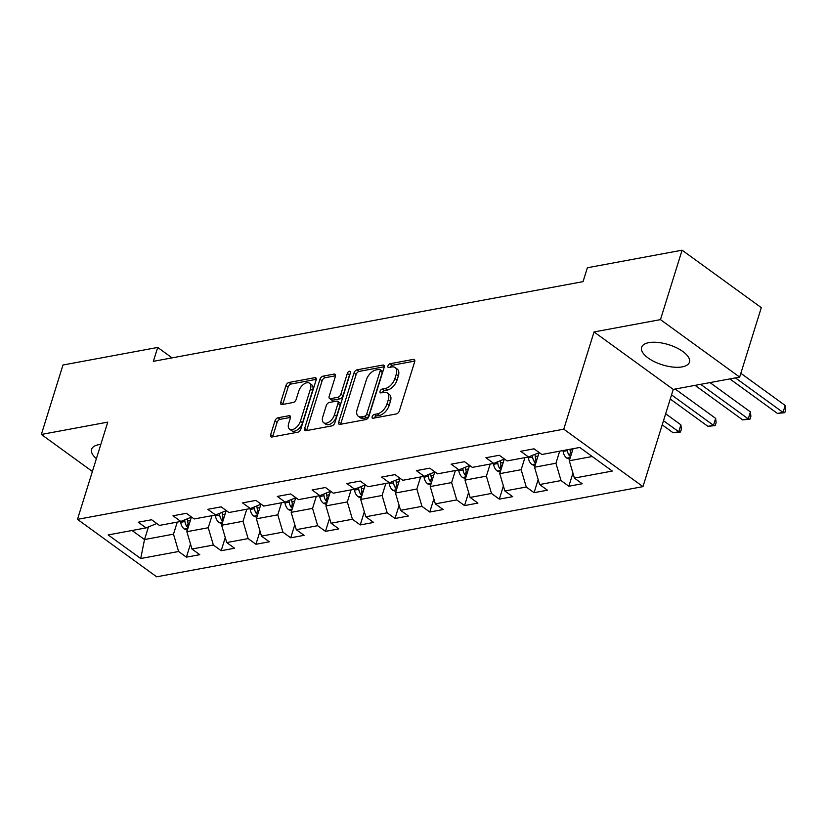 <?xml version="1.0" encoding="UTF-8"?>
<svg xmlns="http://www.w3.org/2000/svg" width="827" height="827" viewBox="0 0 827 827"><rect width="100%" height="100%" fill="white"/><g stroke="black" fill="none" stroke-linecap="round" stroke-linejoin="round"><path stroke-width="1.24" d="M372.171 416.622A2.202 1.251 -54 0 0 372.408 418.121A2.202 1.251 -54 0 0 373.111 418.245L396.35 413.934A3.153 1.788 -54 0 0 399.389 410.802L414.678 361.719A3.153 1.788 -54 0 0 414.337 359.58A3.153 1.788 -54 0 0 413.335 359.404L390.096 363.715A2.202 1.251 -54 0 0 387.966 365.906A2.202 1.251 -54 0 0 388.204 367.405A2.202 1.251 -54 0 0 388.907 367.529L391.915 366.971A10.079 5.706 -54 0 1 395.12 367.539A10.079 5.706 -54 0 1 396.195 374.393L394.924 378.487A10.079 5.706 -54 0 1 385.206 388.514L382.198 389.072A2.202 1.251 -54 0 0 380.069 391.264A2.202 1.251 -54 0 0 380.306 392.763A2.202 1.251 -54 0 0 381.009 392.887L384.017 392.329A10.079 5.706 -54 0 1 387.222 392.897A10.079 5.706 -54 0 1 388.297 399.751L387.026 403.845A10.079 5.706 -54 0 1 377.308 413.872L374.3 414.43A2.202 1.251 -54 0 0 372.171 416.622M100.832 444.378A25.027 10.565 -162.7 0 0 98.795 444.668A25.027 10.565 -162.7 0 0 91.601 449.33A25.027 10.565 -162.7 0 0 96.387 458.654M682.223 366.878A25.027 10.565 -162.7 0 0 689.418 362.205A25.027 10.565 -162.7 0 0 676.393 347.712A25.027 10.565 -162.7 0 0 648.823 342.657A25.027 10.565 -162.7 0 0 641.618 347.319A25.027 10.565 -162.7 0 0 654.643 361.812A25.027 10.565 -162.7 0 0 682.223 366.878M277.975 417.78A3.153 1.788 -54 0 0 274.946 420.912L270.656 434.671A3.153 1.788 -54 0 0 270.998 436.821A3.153 1.788 -54 0 0 271.99 436.997L297.803 432.211A3.153 1.788 -54 0 0 300.842 429.079L316.131 379.996A3.153 1.788 -54 0 0 315.79 377.856A3.153 1.788 -54 0 0 314.787 377.681L288.974 382.467A3.153 1.788 -54 0 0 285.946 385.599L280.756 402.232A3.153 1.788 -54 0 0 281.097 404.372A3.153 1.788 -54 0 0 282.1 404.548L293.151 402.501A3.153 1.788 -54 0 0 296.18 399.369L298.754 391.119A8.425 4.776 -54 0 1 303.685 384.235A8.425 4.776 -54 0 1 309.546 383.221A8.425 4.776 -54 0 1 310.456 388.948L300.387 421.263A8.425 4.776 -54 0 1 295.456 428.148A8.425 4.776 -54 0 1 289.595 429.172A8.425 4.776 -54 0 1 288.685 423.434L290.37 418.048A3.153 1.788 -54 0 0 290.029 415.898A3.153 1.788 -54 0 0 289.026 415.723L277.975 417.78L280.126 419.33A3.153 1.788 -54 0 0 277.086 422.463L272.796 436.232A3.153 1.788 -54 0 0 272.652 436.873M107.758 422.132L41.35 434.454L62.976 365.007L157.699 347.443L153.367 361.337L583.045 281.645L587.377 267.752L682.089 250.188L660.463 319.625L594.044 331.947L563.766 429.172L77.48 519.356L107.758 422.132M338.688 422.059A3.153 1.788 -54 0 0 339.029 424.199A3.153 1.788 -54 0 0 340.021 424.375L365.834 419.589A3.153 1.788 -54 0 0 368.873 416.457L384.162 367.384A3.153 1.788 -54 0 0 383.821 365.234A3.153 1.788 -54 0 0 382.818 365.058L357.006 369.845A3.153 1.788 -54 0 0 353.977 372.977L338.688 422.059L340.827 423.61A3.153 1.788 -54 0 0 340.693 424.251M331.823 425.905L306.011 430.691A3.153 1.788 -54 0 1 305.008 430.516A3.153 1.788 -54 0 1 304.667 428.365L319.956 379.293A3.153 1.788 -54 0 1 322.995 376.161L334.046 374.104A3.153 1.788 -54 0 1 335.038 374.29A3.153 1.788 -54 0 1 335.38 376.43L329.177 396.329A3.153 1.788 -54 0 0 329.518 398.48A3.153 1.788 -54 0 0 330.521 398.655L337.85 397.291A3.153 1.788 -54 0 0 340.879 394.159L347.34 373.442A2.202 1.251 -54 0 1 348.632 371.633A2.202 1.251 -54 0 1 350.162 371.375A2.202 1.251 -54 0 1 350.4 372.874L334.863 422.773A3.153 1.788 -54 0 1 331.823 425.905M563.766 429.172L642.972 486.627L156.685 576.812L77.48 519.356M190.499 544.032L186.406 557.16L199.783 554.69L191.967 549.014L213.366 545.045L221.181 550.72L234.548 548.239L226.732 542.564L248.131 538.604L255.946 544.269L269.313 541.788L261.497 536.123L282.896 532.154L290.711 537.819L304.078 535.338L296.273 529.673L317.661 525.703L325.476 531.368L338.853 528.898L331.038 523.222L352.426 519.253L360.241 524.928L373.618 522.447L365.803 516.772L387.191 512.812L395.006 518.477L408.383 515.996L400.568 510.331L421.966 506.362L429.771 512.027L443.148 509.546L435.333 503.881L456.731 499.911L464.547 505.576L477.913 503.095L470.098 497.43L491.496 493.461L499.312 499.136L512.678 496.655L504.863 490.98L526.261 487.02L534.077 492.685L547.443 490.204L539.628 484.539L561.026 480.57L568.842 486.235L582.208 483.754L574.403 478.089L612.29 471.059L579.748 447.459L541.861 454.488L534.046 448.813L520.679 451.294L528.484 456.969L539.235 452.586M186.406 557.16L178.601 551.495L140.714 558.525L108.172 534.924L146.059 527.895L138.243 522.219L151.62 519.749L159.425 525.414L180.824 521.444L173.008 515.779L186.385 513.298L194.2 518.963L215.589 514.994L207.773 509.329L221.15 506.848L228.965 512.513L250.354 508.553L242.538 502.878L255.915 500.397L263.73 506.072L285.119 502.103L277.314 496.427L290.68 493.957L298.495 499.622L319.894 495.652L312.079 489.987L325.445 487.506L333.26 493.171L354.659 489.202L346.844 483.537L360.21 481.056L368.025 486.721L389.424 482.761L381.609 477.086L394.986 474.605L402.79 480.28L424.189 476.311L416.374 470.635L429.751 468.165L437.566 473.83L458.954 469.86L451.139 464.195L464.516 461.714L472.331 467.379L493.719 463.409L485.904 457.745L499.281 455.263L507.096 460.928L528.484 456.969M212.022 515.655L208.259 527.729L186.871 531.699L191.388 517.164M186.871 531.699L191.967 549.014M208.259 527.729L213.366 545.045M180.824 521.444L191.575 517.061M246.787 509.215L243.024 521.279L221.636 525.248L226.164 510.683M221.636 525.248L226.732 542.564M243.024 521.279L248.131 538.604M215.589 514.994L226.34 510.61M281.552 502.764L277.789 514.828L256.401 518.798L260.918 504.243M256.401 518.798L261.497 536.123M277.789 514.828L282.896 532.154M250.354 508.553L261.105 504.17M316.317 496.314L312.565 508.378L291.166 512.347L295.694 497.792M291.166 512.347L296.273 529.673M312.565 508.378L317.661 525.703M285.119 502.103L295.87 497.72M351.082 489.863L347.33 501.937L325.931 505.907L330.469 491.341M325.931 505.907L331.038 523.222M347.33 501.937L352.426 519.253M319.894 495.652L330.645 491.269M385.847 483.423L382.095 495.487L360.696 499.456L365.224 484.922M360.696 499.456L365.803 516.772M382.095 495.487L387.191 512.812M354.659 489.202L365.41 484.818M420.623 476.972L416.86 489.036L395.461 493.006L399.989 478.451M395.461 493.006L400.568 510.331M416.86 489.036L421.966 506.362M389.424 482.761L400.175 478.378M455.388 470.522L451.625 482.586L430.226 486.555L434.754 472M430.226 486.555L435.333 503.881M451.625 482.586L456.731 499.911M424.189 476.311L434.94 471.928M490.153 464.071L486.39 476.145L465.001 480.115L469.519 465.56M465.001 480.115L470.098 497.43M486.39 476.145L491.496 493.461M458.954 469.86L469.705 465.477M524.918 457.631L521.155 469.695L499.766 473.664L504.294 459.099M499.766 473.664L504.863 490.98M521.155 469.695L526.261 487.02M493.719 463.409L504.47 459.026M559.683 451.18L555.93 463.244L534.531 467.214L539.059 452.658M534.531 467.214L539.628 484.539M555.93 463.244L561.026 480.57M592.225 456.514L569.296 460.763L573.059 448.699M569.296 460.763L574.403 478.089M594.044 331.947L673.25 389.403L739.669 377.091L660.463 319.625M739.669 377.091L761.295 307.644L682.089 250.188M41.35 434.454L92.397 471.483M673.25 389.403L642.972 486.627M172.057 357.864L157.699 347.443M148.457 526.913L144.518 539.545L173.494 534.17L177.257 522.106M132.041 530.489L144.518 539.545L140.714 558.525M173.494 534.17L178.601 551.495M146.059 527.895L156.81 523.512M572.935 473.106L568.842 486.235M538.16 479.557L534.077 492.685M503.395 485.997L499.312 499.136M468.63 492.447L464.547 505.576M433.865 498.898L429.771 512.027M399.1 505.349L395.006 518.477M364.335 511.789L360.241 524.928M329.57 518.24L325.476 531.368M294.805 524.69L290.711 537.819M260.029 531.141L255.946 544.269M225.264 537.581L221.181 550.72M374.373 418.007A2.202 1.251 -54 0 1 376.44 415.981L379.448 415.423A10.079 5.706 -54 0 0 389.166 405.395L387.026 403.845M387.222 392.897L389.362 394.448A10.079 5.706 -54 0 1 390.437 401.312L389.166 405.395M395.12 367.539L397.26 369.09A10.079 5.706 -54 0 1 398.335 375.954L397.063 380.038A10.079 5.706 -54 0 1 387.346 390.065L384.338 390.623A2.202 1.251 -54 0 0 382.27 392.649M414.813 361.079L392.236 365.265A2.202 1.251 -54 0 0 390.168 367.291M384.307 366.733L359.156 371.406A3.153 1.788 -54 0 0 356.117 374.538L340.827 423.61M364.624 416.219A2.202 1.251 -54 0 0 366.743 414.027L380.162 370.951A2.202 1.251 -54 0 0 379.924 369.452A2.202 1.251 -54 0 0 379.231 369.328L376.058 369.917A10.079 5.706 -54 0 0 366.34 379.934L357.171 409.386A10.079 5.706 -54 0 0 358.246 416.239A10.079 5.706 -54 0 0 361.451 416.808L364.624 416.219L366.764 417.769A2.202 1.251 -54 0 0 368.883 415.578L366.743 414.027M379.924 369.452L382.074 371.003A2.202 1.251 -54 0 1 382.301 372.501L368.883 415.578M358.246 416.239L360.386 417.8A10.079 5.706 -54 0 0 363.591 418.359L361.451 416.808M366.764 417.769L363.591 418.359M335.524 375.789L325.135 377.712A3.153 1.788 -54 0 0 322.096 380.844L306.817 429.916A3.153 1.788 -54 0 0 306.672 430.567M329.518 398.48L331.658 400.03A3.153 1.788 -54 0 0 332.661 400.206L339.99 398.852A3.153 1.788 -54 0 0 343.029 395.719L349.48 374.993L347.34 373.442M350.1 373.845A2.202 1.251 -54 0 0 349.48 374.993M322.747 416.984A8.425 4.776 -54 0 0 323.646 422.721A8.425 4.776 -54 0 0 329.518 421.708A8.425 4.776 -54 0 0 334.449 414.813L337.995 403.431A3.153 1.788 -54 0 0 337.654 401.291A3.153 1.788 -54 0 0 336.661 401.116L329.332 402.47A3.153 1.788 -54 0 0 326.293 405.602L322.747 416.984M323.646 422.721L325.797 424.272A8.425 4.776 -54 0 0 331.658 423.259A8.425 4.776 -54 0 0 336.589 416.374L334.449 414.813M337.654 401.291L339.804 402.842A3.153 1.788 -54 0 1 340.135 404.982L336.589 416.374M290.504 417.397L280.126 419.33M289.595 429.172L291.735 430.722A8.425 4.776 -54 0 0 297.596 429.709A8.425 4.776 -54 0 0 302.537 422.814L300.387 421.263M309.546 383.221L311.696 384.772A8.425 4.776 -54 0 1 312.596 390.509L302.537 422.814M316.265 379.355L291.114 384.017A3.153 1.788 -54 0 0 288.085 387.15L282.906 403.783A3.153 1.788 -54 0 0 282.762 404.424M569.741 459.326L566.722 458.075A8.508 6.016 -100.5 0 1 563.125 451.387L563.001 450.56M571.364 454.126A8.508 6.016 -100.5 0 1 570.03 450.105L569.906 449.278M567.239 449.774L567.353 450.601A8.508 6.016 79.5 0 0 569.462 455.78L570.589 456.607M729.838 378.911L777.452 413.448L783.024 412.415L785.185 405.468L740.847 373.308M735.41 377.877L783.024 412.415L784.782 412.663L777.452 413.448M785.185 405.468L785.65 409.882L784.782 412.663M534.976 465.777L531.957 464.526A8.508 6.016 -100.5 0 1 528.35 457.838L528.236 457.011M536.599 460.567A8.508 6.016 -100.5 0 1 535.265 456.556L534.945 454.333M532.35 455.388L532.588 457.052A8.508 6.016 79.5 0 0 534.687 462.231L535.824 463.058M695.073 385.361L742.687 419.899L748.259 418.865L750.42 411.918L709.99 382.591M700.645 384.328L748.259 418.865L750.017 419.113L742.687 419.899M750.42 411.918L750.885 416.332L750.017 419.113M500.211 472.217L497.192 470.966A8.508 6.016 -100.5 0 1 493.585 464.288L493.471 463.461M501.834 467.017A8.508 6.016 -100.5 0 1 500.5 463.006L500.18 460.784M497.585 461.838L497.823 463.502A8.508 6.016 79.5 0 0 499.921 468.682L501.059 469.498M670.263 399.027L707.922 426.35L713.494 425.316L715.655 418.369L675.225 389.041M671.545 394.882L713.494 425.316L715.252 425.554L707.922 426.35M715.655 418.369L716.12 422.783L715.252 425.554M465.446 478.668L462.427 477.417A8.508 6.016 -100.5 0 1 458.82 470.728L458.706 469.912M467.069 473.468A8.508 6.016 -100.5 0 1 465.725 469.457L465.415 467.224M462.82 468.289L463.058 469.943A8.508 6.016 79.5 0 0 465.156 475.122L466.294 475.949M662.21 424.861L673.157 432.79L678.729 431.756L680.89 424.82L665.663 413.769M663.502 420.716L678.729 431.756L680.487 432.004L673.157 432.79M680.89 424.82L681.355 429.223L680.487 432.004M430.681 485.118L427.652 483.867A8.508 6.016 -100.5 0 1 424.055 477.179L423.941 476.352M432.304 479.918A8.508 6.016 -100.5 0 1 430.96 475.897L430.65 473.675M428.055 474.729L428.293 476.393A8.508 6.016 79.5 0 0 430.391 481.572L431.529 482.399M395.916 491.569L392.887 490.318A8.508 6.016 -100.5 0 1 389.29 483.63L389.166 482.803M397.539 486.359A8.508 6.016 -100.5 0 1 396.195 482.348L395.885 480.125M393.29 481.18L393.518 482.844A8.508 6.016 79.5 0 0 395.626 488.023L396.764 488.85M361.151 498.019L358.122 496.758A8.508 6.016 -100.5 0 1 354.525 490.08L354.401 489.253M362.764 492.809A8.508 6.016 -100.5 0 1 361.43 488.798L361.11 486.576M358.515 487.63L358.753 489.295A8.508 6.016 79.5 0 0 360.861 494.474L361.999 495.29M326.376 504.46L323.357 503.209A8.508 6.016 -100.5 0 1 319.76 496.52L319.635 495.704M327.999 499.26A8.508 6.016 -100.5 0 1 326.665 495.249L326.345 493.016M323.75 494.081L323.988 495.735A8.508 6.016 79.5 0 0 326.096 500.914L327.223 501.741M291.611 510.91L288.592 509.659A8.508 6.016 -100.5 0 1 284.984 502.971L284.87 502.144M293.234 505.71A8.508 6.016 -100.5 0 1 291.9 501.689L291.58 499.467M288.985 500.521L289.223 502.185A8.508 6.016 79.5 0 0 291.321 507.364L292.458 508.192M256.846 517.361L253.827 516.11A8.508 6.016 -100.5 0 1 250.219 509.422L250.105 508.595M258.469 512.151A8.508 6.016 -100.5 0 1 257.135 508.14L256.815 505.917M254.22 506.972L254.458 508.636A8.508 6.016 79.5 0 0 256.556 513.815L257.693 514.642M222.081 523.811L219.062 522.55A8.508 6.016 -100.5 0 1 215.454 515.872L215.34 515.045M223.703 518.601A8.508 6.016 -100.5 0 1 222.36 514.59L222.049 512.368M219.455 513.422L219.693 515.087A8.508 6.016 79.5 0 0 221.791 520.266L222.928 521.082M187.315 530.252L184.287 529.001A8.508 6.016 -100.5 0 1 180.689 522.313L180.575 521.496M188.938 525.052A8.508 6.016 -100.5 0 1 187.595 521.041L187.284 518.808M184.69 519.873L184.928 521.537A8.508 6.016 79.5 0 0 187.026 526.706L188.163 527.533M379.448 415.423L377.308 413.872M390.437 401.312L388.297 399.751M384.338 390.623L382.198 389.072M387.346 390.065L385.206 388.514M397.063 380.038L394.924 378.487M398.335 375.954L396.195 374.393M392.236 365.265L390.096 363.715M414.823 360.479L413.335 359.404M376.44 415.981L374.3 414.43M356.117 374.538L353.977 372.977M359.156 371.406L357.006 369.845M384.307 366.134L382.818 365.058M382.301 372.501L380.162 370.951M306.817 429.916L304.667 428.365M322.096 380.844L319.956 379.293M325.135 377.712L322.995 376.161M335.524 375.179L334.046 374.104M332.661 400.206L330.521 398.655M339.99 398.852L337.85 397.291M343.029 395.719L340.879 394.159M340.135 404.982L337.995 403.431M290.504 416.798L289.026 415.723M312.596 390.509L310.456 388.948M282.906 403.783L280.756 402.232M288.085 387.15L285.946 385.599M291.114 384.017L288.974 382.467M316.265 378.756L314.787 377.681M272.796 436.232L270.656 434.671M277.086 422.463L274.946 420.912M566.888 458.148L570.31 457.507M570.03 450.105L572.78 449.599M563.125 451.387L567.353 450.601M570.547 452.276L569.462 455.78M532.112 464.588L535.545 463.957M535.265 456.556L538.005 456.049M528.35 457.838L532.588 457.052M535.782 458.727L534.687 462.231M497.347 471.039L500.78 470.408M500.5 463.006L503.24 462.489M493.585 464.288L497.823 463.502M501.017 465.177L499.921 468.682M462.582 477.489L466.014 476.848M465.725 469.457L468.475 468.94M458.82 470.728L463.058 469.943M466.252 471.628L465.156 475.122M427.817 483.94L431.249 483.299M430.96 475.897L433.71 475.391M424.055 477.179L428.293 476.393M431.477 478.068L430.391 481.572M393.052 490.38L396.484 489.749M396.195 482.348L398.945 481.841M389.29 483.63L393.518 482.844M396.712 484.519L395.626 488.023M358.287 496.831L361.709 496.2M361.43 488.798L364.18 488.281M354.525 490.08L358.753 489.295M361.947 490.969L360.861 494.474M323.522 503.281L326.944 502.64M326.665 495.249L329.415 494.732M319.76 496.52L323.988 495.735M327.182 497.42L326.096 500.914M288.757 509.732L292.179 509.091M291.9 501.689L294.639 501.183M284.984 502.971L289.223 502.185M292.417 503.86L291.321 507.364M253.982 516.172L257.414 515.541M257.135 508.14L259.874 507.633M250.219 509.422L254.458 508.636M257.652 510.311L256.556 513.815M219.217 522.623L222.649 521.992M222.36 514.59L225.109 514.074M215.454 515.872L219.693 515.087M222.887 516.761L221.791 520.266M184.452 529.073L187.884 528.432M187.595 521.041L190.344 520.524M180.689 522.313L184.928 521.537M188.122 523.212L187.026 526.706"/></g></svg>
